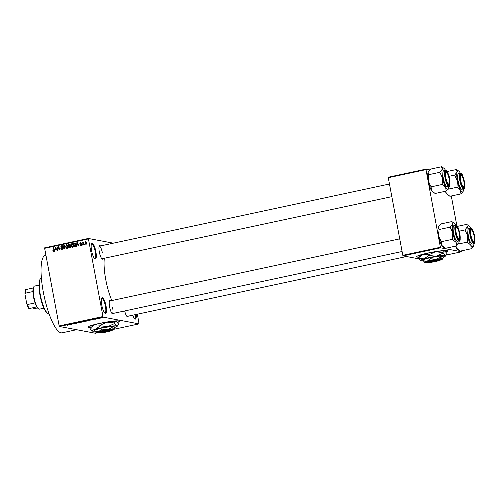 <?xml version="1.0" encoding="UTF-8"?>
<svg xmlns="http://www.w3.org/2000/svg" width="500" height="500" viewBox="0 0 500 500"><rect width="100%" height="100%" fill="white"/><g stroke="black" fill="none" stroke-linecap="round" stroke-linejoin="round"><path stroke-width="0.75" d="M95.85 251.513A8.044 2.006 -102.1 0 1 94.85 258.819A8.044 2.006 -102.1 0 1 91.6 250.712A8.044 2.006 -102.1 0 1 91.594 243.619A8.044 2.006 -102.1 0 1 95.85 251.513M94.544 258.55A7.506 1.869 77.9 0 0 94.794 258.556A7.506 1.869 77.9 0 0 95.2 251.594A7.506 1.869 77.9 0 0 91.644 243.881A7.506 1.869 77.9 0 0 91.425 243.988M106.056 306.044A8.044 2.006 -102.1 0 1 105.056 313.356A8.044 2.006 -102.1 0 1 101.806 305.244A8.044 2.006 -102.1 0 1 101.8 298.156A8.044 2.006 -102.1 0 1 106.056 306.044M104.75 313.087A7.506 1.869 77.9 0 0 105 313.094A7.506 1.869 77.9 0 0 105.406 306.125A7.506 1.869 77.9 0 0 101.85 298.412A7.506 1.869 77.9 0 0 101.631 298.525M136.206 314.45A8.044 2.006 -102.1 0 1 134.812 318.956A8.044 2.006 -102.1 0 1 132.713 315.2M134.512 318.688A7.506 1.869 77.9 0 0 134.756 318.7A7.506 1.869 77.9 0 0 135.55 314.587M445.938 252.131A16.087 1.619 169.4 0 0 448.137 250.856A16.087 1.619 169.4 0 0 428.069 253.012A16.087 1.619 169.4 0 0 416.512 256.775A16.087 1.619 169.4 0 0 418.775 257.175M445.794 251.962A16.087 1.619 169.4 0 0 448.081 250.756M117.425 322.525A16.087 1.619 169.4 0 0 119.619 321.25A16.087 1.619 169.4 0 0 99.556 323.406A16.087 1.619 169.4 0 0 87.994 327.169A16.087 1.619 169.4 0 0 90.262 327.569M117.275 322.35A16.087 1.619 169.4 0 0 119.562 321.15M113.431 313.363A6.969 1.737 -102.1 0 1 112.406 313.888A6.969 1.737 -102.1 0 1 109.588 306.863A6.969 1.737 -102.1 0 1 109.581 300.719A6.969 1.737 -102.1 0 1 110.738 300.775M112.094 313.612A6.438 1.606 77.9 0 0 112.269 313.612A6.438 1.606 77.9 0 0 112.625 307.638M103.169 258.512A6.969 1.737 -102.1 0 1 102.137 259.037A6.969 1.737 -102.1 0 1 99.325 252.013A6.969 1.737 -102.1 0 1 99.319 245.869A6.969 1.737 -102.1 0 1 100.469 245.925M101.831 258.756A6.438 1.606 77.9 0 0 102.006 258.756L391.831 196.656M128.256 316.15A6.969 1.737 -102.1 0 1 127.225 316.681A6.969 1.737 -102.1 0 1 124.688 310.95M126.919 316.4A6.438 1.606 77.9 0 0 127.094 316.4L406.538 256.525M76.594 329.712L62.106 332.819A39.681 9.894 -102.1 0 1 43.306 292.044A39.681 9.894 -102.1 0 1 45.481 255.219L45.912 255.125M111.838 300.544A30.025 7.488 -102.1 0 1 105.775 279.688A30.025 7.488 -102.1 0 1 104.325 258.263M113.344 243.169L88.35 238.463L103.075 317.119L59.406 326.475L59.162 325.925L102.831 316.569M88.306 238.962L44.644 248.319L44.688 247.819L88.35 238.463M100.269 318.194L99 318.363L99.525 318.094L100.794 317.975M98.981 318.25L99.525 318.094M97.606 318.806L96.562 318.738L97.606 318.806M95.081 319.306L95.631 319.137M95.006 319.325L95.331 319.144M93.794 319.363L94.325 319.212M94.431 319.188L94.113 319.331M90.044 320.225L88.375 320.781L87.387 320.594L90.181 320.281M84.763 321.438L82.075 321.731L84.819 321.469M78.881 322.819L76.619 322.9L78.587 322.831L78.906 322.413L78.881 322.819L78.812 322.431M71.988 324.294L71.019 324.1L73.7 323.925L71.194 324.144L71.988 324.294M67.325 325.269L68.075 325.062L67.306 324.9L68.3 324.956L67.312 325.206M68.3 324.956L67.894 325.125M114.162 329.231L139.069 323.894L103.075 317.119M96.944 332.925L95.4 333.256L59.406 326.475M69.281 324.875L68.931 324.55L69.275 324.475L71.3 324.444L69.262 324.756M74.569 323.381L77.025 323.106L74.531 323.419M76.219 323.344L76.688 323.113M75.344 323.169L74.906 323.375M79.6 322.312L82.144 322.062L79.5 322.4M84.913 321.175L87.456 320.925L84.806 321.262M91.069 320.206L90.719 319.881L91.062 319.806L93.088 319.775L91.05 320.087M96.688 319L96.219 319.044L96.688 319M98.9 318.525L98.438 318.569L98.9 318.525M101.95 317.875L101.481 317.919L101.95 317.875M84.663 244.106L84.438 244.7L84.663 244.106M83.206 243.519L83.469 244.906L83.144 244.975L82.644 242.306L83.05 242.662L83.681 242.181L83.206 243.519M82.444 244.581L82.219 245.175L82.444 244.581M80.944 245.494L79.994 244.806L80.894 245.113L81.25 244.6L79.825 243.65L80.412 242.738L81.3 243.337L80.494 243.113L80.138 243.531L81.562 244.469L80.612 245.506M80.306 244.688L81.419 245.212M81.562 244.462L80.475 244.256M80.519 243.106L80.738 242.725M80.988 243.456L80.494 243.113M80.281 243.725L80.988 243.844M77 245.15L76.588 246.381L76.888 242.5L77.225 242.425L78.944 245.875L78.119 244.913L77 245.15M72.537 247.3L71.5 246.919L70.95 245.731L71.831 243.531L73.431 245.15L73.356 246.537L72.138 247.306M71.819 243.988L72.231 243.525M67.231 248.438L66.194 248.056L65.638 246.869L66.525 244.669L68.125 246.287L68.05 247.675L66.831 248.444M66.506 245.125L66.919 244.662M53.756 251.319L52.844 250.325L53.694 250.888L53.987 250.538L53.469 247.512L53.794 247.444L54.256 249.938L53.756 251.319L53.2 251.169L53.769 251.275L53.412 250.431M53.556 250.894L54.219 250.987L53.556 250.894M44.644 248.319L59.162 325.925M55.213 249.819L54.8 251.05L55.1 247.169L55.438 247.094L57.156 250.544L56.331 249.581L55.213 249.819M57.3 247.456L57.85 250.394L57.525 250.463L56.837 246.794L59.1 249.369L58.55 246.425L58.869 246.356L59.556 250.031L57.3 247.456L57.781 247.55M62.162 249.519L60.856 248.512L62.106 249.088L62.644 248.319L60.663 246.969L61.394 245.769L62.575 246.656L61.487 246.194L61.163 247.262L62.312 247.475L62.969 248.244L61.719 249.531M62.675 249.194L61.8 249.094L62.769 249.169M62.725 247.956L61.431 247.756M61.4 246.219L61.806 245.756M62.475 246.337L61.487 246.194M61.163 247.262L62.312 247.475M65.069 245.031L64.425 248.988L62.781 245.519L63.119 245.45L64.488 248.525L64.731 245.1L65.069 245.031M68.844 244.669L69.812 244.244L69.244 244.137L70.306 244.869L70.1 245.712L70.713 246.519L69.931 247.806L68.925 248.019L68.238 244.35L69.662 244.112M76.056 244.562L75.181 246.681L74.237 246.881L73.55 243.212L74.975 242.975L76.056 244.562M85.744 243.95L84.975 243.194L85.612 241.619L86.769 242.781L85.831 244.387M85.738 241.994L85.906 241.612M137.387 314.194L139.069 323.894M446.325 255.037L461.594 251.762L440.625 247.819L403.05 255.869L402.806 255.319L440.381 247.262L440.625 247.819M418.913 258.856L403.05 255.869M425.856 169.656L388.288 177.706L388.331 177.213L425.9 169.156L440.381 247.262M388.288 177.706L402.806 255.319M429.706 169.875L425.9 169.156M451.294 195.981L456.856 225.706M461.556 250.831L461.594 251.762M102.356 252.787A6.438 1.606 77.9 0 0 99.306 246.175A6.438 1.606 77.9 0 0 99.15 246.25M399.731 238.856L109.575 301.025A6.438 1.606 77.9 0 0 109.412 301.1M53.206 250.394L52.844 250.325M54.312 250.6L53.987 250.538M53.819 247.581L53.469 247.512M54.325 251.425L53.769 251.275M55.475 249.762L55.5 249.412M55.512 247.244L55.1 247.169M56.712 249.65L56.331 249.581M55.675 247.562L55.362 247.506L55.244 249.369L56.544 249.319M56.506 249.244L55.362 247.506M55.244 249.369L56.144 249.175M57.519 247.5L57.438 247.069M57.3 246.881L56.837 246.794M59.444 249.438L59.1 249.369M58.894 246.494L58.55 246.425M59.525 249.862L59.181 249.387M62.019 249.544L61.537 248.988M61.231 248.581L60.856 248.512M62.987 248.381L62.644 248.319M63.212 248.425L61.231 247.075M61.019 247.037L60.663 246.969M61.731 247.375L62.881 247.581M63.181 245.594L62.781 245.519M65.056 245.162L64.731 245.1M67.119 248.45L66.194 248.056M65.987 246.931L65.638 246.869M68.075 245.65L67.175 245.206M67.713 248.113L66.856 248.012L67.812 248.081M66.606 245.094L65.963 246.806L67.144 248.006L67.8 246.344L67.506 245.544L66.606 245.094L67.463 245.2M67.931 245.625L67.506 245.544M68.144 246.412L67.8 246.344M69.456 247.906L69.388 247.562M69.131 246.194L69.069 245.85M68.806 244.456L68.238 244.35M70.956 246.7L70.131 246.206M70.731 246.656L68.931 246.238L69.169 247.525L70.75 247.362M70.562 245.106L69.775 244.694M70.325 245.062L68.644 244.713L68.85 245.806L70.356 245.675M70.163 245.637L69.206 244.587M68.85 245.806L69.787 245.569M70.531 246.175L69.569 246.1M70.625 247.344L70.181 247.256L70.388 246.588M69.169 247.525L69.856 247.375M72.431 247.312L71.5 246.919M71.3 245.794L70.95 245.731M73.381 244.513L72.481 244.069M73.019 246.975L72.162 246.875L73.125 246.944M71.919 243.962L71.269 245.669L72.456 246.869L73.106 245.206L72.812 244.406L71.919 243.962L72.769 244.062M73.238 244.488L72.812 244.406M73.45 245.275L73.106 245.206M74.763 246.769L74.7 246.425M74.156 243.531L73.55 243.212M74.119 243.319L75.544 243.081M75.738 243.612L73.95 243.575L74.481 246.388L75.775 245.55L75.731 244.625L75 243.425L74.525 243.45M74.481 246.388L75.85 246.306M76.081 244.694L75.731 244.625M76.1 245.613L75.775 245.55M75.625 246.369L75.062 246.262M77.263 245.094L77.287 244.744M77.3 242.575L76.888 242.5M78.5 244.981L78.119 244.913M77.463 242.894L77.15 242.838L77.031 244.7L78.331 244.65M78.294 244.575L77.15 242.838M77.031 244.7L77.931 244.506M81.506 245.606L80.556 244.913M80.388 244.881L79.994 244.806M80.875 244.8L81.456 245.219M81.581 244.662L81.25 244.6M81.688 244.488L79.825 243.65M80.394 243.756L80.962 243.863M81.556 243.562L81.062 243.219M80.85 243.831L81.25 243.906M82.469 244.713L82.125 244.65M82.994 242.369L82.644 242.306M83.612 242.769L83.912 242.213M84.688 244.237L84.338 244.175M85.325 243.263L84.975 243.194M86.569 242.162L85.675 242L85.294 243.125L86.069 244L86.45 242.875L85.675 242M86.587 244.1L85.887 244.006L86.575 244.119M86.794 242.944L86.45 242.875M69.256 324.712L70.156 324.519L69.262 324.562M80.469 322.075L81.788 321.994L79.956 322.394M81.769 321.906L81.256 322.269M82.513 321.688L83.912 321.444L82.506 321.637M82.925 321.763L84.438 321.506L82.919 321.719M85.775 320.938L87.094 320.856L85.262 321.256M87.075 320.769L86.562 321.131M87.825 320.55L89.831 320.363L87.812 320.5M91.044 320.044L91.944 319.85L91.05 319.894M99.612 318.081L100.481 318.044L99.325 318.288M88.006 327.056A16.087 1.619 169.4 0 0 90.381 327.356M416.525 256.663A16.087 1.619 169.4 0 0 418.9 256.962M47.706 313.337L47.125 312.931A17.694 4.412 -102.1 0 1 39.975 295.094A17.694 4.412 -102.1 0 1 39.962 279.494L40.325 278.888A18.231 4.544 77.9 0 0 40.344 294.962A18.231 4.544 77.9 0 0 47.706 313.337A18.231 4.544 77.9 0 0 48.981 313.694L49.019 313.688M41.381 278.031L41.344 278.038A18.231 4.544 77.9 0 0 40.325 278.888M448.325 195.325L447.537 194.775A10.794 2.694 -102.1 0 1 446.312 193.306L445.712 191.206M447.912 189.219L456.95 187.281L460.531 190.256L460.944 193.912L449.888 196.281L446.312 193.306A10.794 2.694 -102.1 0 1 445.312 191.294M447.106 171.525L456.381 169.537L457.106 171.975A10.794 2.694 -102.1 0 1 458.269 170.831A10.794 2.694 -102.1 0 1 458.738 171.044A10.794 2.694 -102.1 0 1 459.963 172.512A10.794 2.694 -102.1 0 1 460.312 173.144M461 174.131A6.969 1.737 -102.1 0 1 464.119 181.3A6.969 1.737 -102.1 0 1 463.55 187.769A6.969 1.737 -102.1 0 1 463.25 187.631A6.969 1.737 -102.1 0 1 460.575 181.312A6.969 1.737 -102.1 0 1 460.425 174.456A6.969 1.737 -102.1 0 1 461 174.131M463.844 186.444A5.9 1.469 77.9 0 0 464.056 182.681A5.9 1.469 77.9 0 0 461.45 175.3A5.9 1.469 77.9 0 0 460.494 179.219A5.9 1.469 77.9 0 0 462.044 185.056A5.9 1.469 77.9 0 0 463.844 186.444L463.475 187.05A6.438 1.606 -102.1 0 1 463.119 187.35A6.438 1.606 -102.1 0 1 462.944 187.35L462.944 187.35A6.438 1.606 77.9 0 0 463.119 187.35A6.438 1.606 77.9 0 0 463.638 186.663M463.656 188.881C466.369 191.363 463.469 172.369 460.619 173.15L458.562 173.519A8.044 2.006 77.9 0 0 458.2 181.394A8.044 2.006 77.9 0 0 461.719 189.25A8.044 2.006 77.9 0 0 461.931 189.25L463.656 188.881A8.044 2.006 -102.1 0 1 463.444 188.881A8.044 2.006 -102.1 0 1 459.925 181.025A8.044 2.006 -102.1 0 1 460.288 173.15A8.044 2.006 -102.1 0 1 460.5 173.15M449 176.312L454.675 175.094L457.394 180.85L456.95 187.281M463.688 188.875A10.794 2.694 -102.1 0 1 463.381 190.794A10.794 2.694 -102.1 0 1 463.106 191.438A10.794 2.694 -102.1 0 1 460.531 190.256A10.794 2.694 -102.1 0 1 457.394 180.85A10.794 2.694 77.9 0 1 457.106 171.975L454.675 175.094M458.738 171.044L456.381 169.537M460.944 193.912L463.106 191.438M460.594 174.769A6.438 1.606 77.9 0 0 460.419 174.769A6.438 1.606 77.9 0 0 460.262 174.838A6.438 1.606 -102.1 0 1 460.419 174.769A6.438 1.606 -102.1 0 1 460.869 174.894L461.45 175.3M448.694 177A5.9 1.469 77.9 0 0 446.631 172.506A5.9 1.469 77.9 0 0 446.213 179.319A5.9 1.469 77.9 0 0 449.019 183.656A5.9 1.469 77.9 0 0 448.694 177M445.769 171.975A6.438 1.606 77.9 0 0 445.6 171.975A6.438 1.606 77.9 0 0 445.438 172.05A6.438 1.606 -102.1 0 1 445.6 171.975A6.438 1.606 -102.1 0 1 446.05 172.1L446.631 172.506M449.019 183.656L448.65 184.262A6.438 1.606 -102.1 0 1 448.294 184.562A6.438 1.606 -102.1 0 1 448.119 184.562A6.438 1.606 77.9 0 0 448.125 184.562A6.438 1.606 77.9 0 0 448.294 184.562A6.438 1.606 77.9 0 0 448.819 183.875M471.3 236.962A5.9 1.469 77.9 0 0 474.106 241.294A5.9 1.469 77.9 0 0 473.781 234.638A5.9 1.469 77.9 0 0 471.719 230.15A5.9 1.469 77.9 0 0 471.3 236.962M474.106 241.294L473.738 241.9A6.438 1.606 -102.1 0 1 473.381 242.2A6.438 1.606 -102.1 0 1 473.206 242.2A6.438 1.606 77.9 0 0 473.381 242.2A6.438 1.606 77.9 0 0 473.906 241.513M470.856 229.619A6.438 1.606 77.9 0 0 470.688 229.619A6.438 1.606 77.9 0 0 470.525 229.688A6.438 1.606 -102.1 0 1 470.688 229.619A6.438 1.606 -102.1 0 1 471.138 229.744L471.719 230.15M455.938 231.281A5.9 1.469 77.9 0 0 457.481 237.113A5.9 1.469 77.9 0 0 459.281 238.506A5.9 1.469 77.9 0 0 459.5 234.737A5.9 1.469 77.9 0 0 456.894 227.356A5.9 1.469 77.9 0 0 455.938 231.281M459.281 238.506L458.919 239.112A6.438 1.606 -102.1 0 1 458.556 239.412A6.438 1.606 -102.1 0 1 458.387 239.412L458.387 239.412A6.438 1.606 77.9 0 0 458.556 239.412A6.438 1.606 77.9 0 0 459.081 238.725M456.031 226.825A6.438 1.606 77.9 0 0 455.863 226.825A6.438 1.606 77.9 0 0 455.706 226.9A6.438 1.606 -102.1 0 1 455.863 226.825A6.438 1.606 -102.1 0 1 456.312 226.95L456.894 227.356M38.688 308.913L38.106 308.506A11.262 2.806 -102.1 0 1 36.763 306.869A11.262 2.806 -102.1 0 1 35.044 302.906A11.262 2.806 -102.1 0 1 32.919 291.562A11.262 2.806 -102.1 0 1 33.231 287.987A11.262 2.806 -102.1 0 1 33.544 287.231L33.906 286.619A11.794 2.944 77.9 0 0 34.162 298.225A11.794 2.944 77.9 0 0 38.688 308.913A11.794 2.944 77.9 0 0 39.2 309.144A11.794 2.944 77.9 0 0 39.513 309.144L43.913 308.2M38.969 285.131L34.569 286.075A11.794 2.944 77.9 0 0 33.906 286.619M36.763 306.869L28.938 308.663A10.725 2.675 -102.1 0 1 26.713 303.55L25 294.406A10.725 2.675 -102.1 0 1 25.406 289.788L25.612 289.619A11.262 2.806 77.9 0 0 25.3 293.194L25 294.406M37.506 307.944L32.212 309.075L28.938 308.663M26.713 303.55L27.425 304.538A11.262 2.806 77.9 0 0 29.15 308.5M35.044 302.906L27.425 304.538M32.919 291.562L25.3 293.194M33.231 287.987L25.612 289.619M448.862 186.081A10.794 2.694 77.9 0 1 448.556 188.006A10.794 2.694 -102.1 0 1 448.288 188.644A10.794 2.694 -102.1 0 1 447.4 189.15A10.794 2.694 -102.1 0 1 445.706 187.469L446.125 191.119L448.288 188.644M448.731 184.975A6.969 1.737 -102.1 0 1 448.425 184.838A6.969 1.737 -102.1 0 1 445.756 178.525A6.969 1.737 -102.1 0 1 445.606 171.669A6.969 1.737 -102.1 0 1 446.175 171.344A6.969 1.737 -102.1 0 1 449.294 178.506A6.969 1.737 -102.1 0 1 448.731 184.975M448.831 186.088C451.55 188.575 448.644 169.575 445.794 170.356L443.738 170.731A8.044 2.006 77.9 0 0 443.375 178.606A8.044 2.006 77.9 0 0 446.894 186.462A8.044 2.006 77.9 0 0 447.106 186.462L448.831 186.088A8.044 2.006 -102.1 0 1 448.619 186.094A8.044 2.006 -102.1 0 1 445.1 178.238A8.044 2.006 -102.1 0 1 445.462 170.362A8.044 2.006 -102.1 0 1 445.675 170.356M433.506 192.531L432.713 191.981A10.794 2.694 -102.1 0 1 431.488 190.512L435.069 193.487L446.125 191.119M442.131 184.488L445.706 187.469A10.794 2.694 -102.1 0 1 442.569 178.056L442.131 184.488L431.075 186.856L428.356 181.106L428.794 174.675L439.85 172.306L442.569 178.056A10.794 2.694 -102.1 0 1 442.287 169.188L439.85 172.306M428.794 174.675L428.069 172.231A10.794 2.694 -102.1 0 0 428.356 181.106A10.794 2.694 -102.1 0 0 431.488 190.512L431.075 186.856M428.381 171.525A10.794 2.694 -102.1 0 0 428.344 171.588A10.794 2.694 -102.1 0 0 428.069 172.231L430.506 169.119L441.562 166.744L442.287 169.188A10.794 2.694 -102.1 0 1 443.913 168.25A10.794 2.694 -102.1 0 1 445.138 169.725A10.794 2.694 -102.1 0 1 445.494 170.356M443.913 168.25L441.562 166.744M458.594 250.175L457.8 249.625A10.794 2.694 -102.1 0 1 456.575 248.156L455.975 246.056M458.181 244.069L467.219 242.131L470.794 245.106L471.213 248.762L460.156 251.131L456.575 248.156A10.794 2.694 -102.1 0 1 455.575 246.144M457.369 226.375L466.65 224.387L467.375 226.825A10.794 2.694 -102.1 0 1 468.537 225.681A10.794 2.694 -102.1 0 1 469 225.894A10.794 2.694 -102.1 0 1 470.225 227.362A10.794 2.694 -102.1 0 1 470.581 227.994M471.262 228.981A6.969 1.737 -102.1 0 1 474.381 236.15A6.969 1.737 -102.1 0 1 473.819 242.619A6.969 1.737 -102.1 0 1 473.512 242.481A6.969 1.737 -102.1 0 1 470.844 236.163A6.969 1.737 -102.1 0 1 470.694 229.306A6.969 1.737 -102.1 0 1 471.262 228.981M473.919 243.731C476.637 246.213 473.731 227.219 470.881 228L468.825 228.369A8.044 2.006 77.9 0 0 468.462 236.244A8.044 2.006 77.9 0 0 471.981 244.1A8.044 2.006 77.9 0 0 472.194 244.1L473.919 243.731A8.044 2.006 -102.1 0 1 473.706 243.731A8.044 2.006 -102.1 0 1 470.188 235.875A8.044 2.006 -102.1 0 1 470.55 228A8.044 2.006 -102.1 0 1 470.763 228M459.263 231.163L464.938 229.944L467.656 235.7L467.219 242.131M473.95 243.725A10.794 2.694 -102.1 0 1 473.644 245.644A10.794 2.694 -102.1 0 1 473.375 246.287A10.794 2.694 -102.1 0 1 470.794 245.106A10.794 2.694 -102.1 0 1 467.656 235.7A10.794 2.694 77.9 0 1 467.375 226.825L464.938 229.944M469 225.894L466.65 224.387M471.213 248.762L473.375 246.287M459.125 240.931A10.794 2.694 77.9 0 1 458.825 242.856A10.794 2.694 -102.1 0 1 458.55 243.5A10.794 2.694 -102.1 0 1 457.663 244A10.794 2.694 -102.1 0 1 455.975 242.319L456.388 245.969L458.55 243.5M458.994 239.825A6.969 1.737 -102.1 0 1 458.694 239.688A6.969 1.737 -102.1 0 1 456.019 233.375A6.969 1.737 -102.1 0 1 455.869 226.519A6.969 1.737 -102.1 0 1 456.444 226.194A6.969 1.737 -102.1 0 1 459.562 233.356A6.969 1.737 -102.1 0 1 458.994 239.825M459.1 240.938C461.812 243.425 458.906 224.431 456.062 225.206L454 225.581A8.044 2.006 77.9 0 0 453.644 233.456A8.044 2.006 77.9 0 0 457.163 241.312A8.044 2.006 77.9 0 0 457.375 241.312L459.1 240.938A8.044 2.006 -102.1 0 1 458.888 240.944A8.044 2.006 -102.1 0 1 455.369 233.088A8.044 2.006 -102.1 0 1 455.731 225.212A8.044 2.006 -102.1 0 1 455.944 225.212M443.769 247.381L442.975 246.831A10.794 2.694 -102.1 0 1 441.756 245.362L445.331 248.337L456.388 245.969M452.394 239.338L455.975 242.319A10.794 2.694 -102.1 0 1 452.837 232.906L452.394 239.338L441.337 241.706L438.619 235.956L439.056 229.525L450.112 227.156L452.837 232.906A10.794 2.694 -102.1 0 1 452.55 224.037L450.112 227.156M439.056 229.525L438.331 227.081A10.794 2.694 -102.1 0 0 438.619 235.956A10.794 2.694 -102.1 0 0 441.756 245.362L441.337 241.706M438.65 226.375A10.794 2.694 -102.1 0 0 438.606 226.438A10.794 2.694 -102.1 0 0 438.331 227.081L440.769 223.969L451.825 221.6L452.55 224.037A10.794 2.694 -102.1 0 1 454.181 223.106A10.794 2.694 -102.1 0 1 455.4 224.575A10.794 2.694 -102.1 0 1 455.756 225.206M454.181 223.106L451.825 221.6M111.619 330.112L98.456 332.931A6.969 0.7 169.4 0 1 98.375 332.894L97.756 332.475A7.506 0.756 169.4 0 1 103.387 330.588A7.506 0.756 169.4 0 1 112.031 329.481L111.619 330.112A6.969 0.7 169.4 0 0 103.588 331.15A6.969 0.7 169.4 0 0 98.375 332.894M112.019 330.331A9.119 0.919 169.4 0 0 114.012 329.45L114.844 328.056L114.631 326.919L111.85 326.394L101.831 327.981L94.588 330.094L94.8 331.231L96.45 332.875A9.119 0.919 169.4 0 0 98.362 332.887M114.494 328.75L113.713 329.175L112.062 327.531L111.85 326.394M112.062 327.531L107.312 329.706L102.044 329.119L101.831 327.981M102.044 329.119L98.681 331.556L94.8 331.231M114.012 329.45A9.119 0.919 169.4 0 0 113.713 329.175A9.119 0.919 169.4 0 0 107.312 329.706A9.119 0.919 169.4 0 0 98.681 331.556A9.119 0.919 169.4 0 0 96.181 332.781L96.15 332.756M114.725 327.425A12.869 1.294 169.4 0 0 117.219 326.281A12.869 1.294 169.4 0 0 116.794 325.894A12.869 1.294 169.4 0 0 107.756 326.65A12.869 1.294 169.4 0 0 95.569 329.256A12.869 1.294 169.4 0 0 92.05 330.994A12.869 1.294 169.4 0 0 92.425 331.119A12.869 1.294 169.4 0 0 94.787 331.156M117.219 326.281L118.394 324.319L118.281 323.7L116.325 321.512A12.869 1.294 -10.6 0 1 116.369 321.55M114.356 322.962L115.95 321.388A12.869 1.294 169.4 0 0 106.912 322.137L114.356 322.962L114.469 323.581L107.756 326.65L100.319 325.819L100.206 325.206L106.912 322.137A12.869 1.294 169.4 0 0 94.725 324.75L100.206 325.206M117.9 325.3L116.794 325.894L114.469 323.581M89.981 328.188L94.725 324.75A12.869 1.294 169.4 0 0 91.156 326.225L89.981 328.188L90.094 328.8L92.425 331.119M100.319 325.819L95.569 329.256L90.094 328.8M115.95 321.388A12.869 1.294 -10.6 0 1 116.325 321.512M98.131 332.569L98.737 332.987A6.969 0.7 169.4 0 0 106.088 332.088A6.969 0.7 169.4 0 0 112.006 330.344L112.438 329.725A7.506 0.756 169.4 0 0 112.312 329.531L112.031 329.481M98.737 332.987L111.9 330.163L112.312 329.531M440.138 259.719L426.975 262.544A6.969 0.7 169.4 0 1 426.894 262.5L426.269 262.081A7.506 0.756 169.4 0 1 431.9 260.2A7.506 0.756 169.4 0 1 440.55 259.088L440.138 259.719A6.969 0.7 169.4 0 0 432.1 260.756A6.969 0.7 169.4 0 0 426.894 262.5M426.65 262.181L427.256 262.594A6.969 0.7 169.4 0 0 434.606 261.694A6.969 0.7 169.4 0 0 440.525 259.95A9.119 0.919 169.4 0 0 442.531 259.056L443.363 257.669L443.15 256.531L440.369 256.006L430.344 257.594L423.106 259.706L423.319 260.844L424.969 262.481A9.119 0.919 169.4 0 0 426.881 262.494M443.013 258.363L442.231 258.781L440.581 257.144L440.369 256.006M440.581 257.144L435.825 259.312L430.556 258.731L430.344 257.594M430.556 258.731L427.194 261.163L423.319 260.844M442.531 259.056A9.119 0.919 169.4 0 0 442.231 258.781A9.119 0.919 169.4 0 0 435.825 259.312A9.119 0.919 169.4 0 0 427.194 261.163A9.119 0.919 169.4 0 0 424.7 262.394L424.669 262.369M443.244 257.031A12.869 1.294 169.4 0 0 445.737 255.888A12.869 1.294 169.4 0 0 445.312 255.506A12.869 1.294 169.4 0 0 436.275 256.256A12.869 1.294 169.4 0 0 424.087 258.869A12.869 1.294 169.4 0 0 420.569 260.6A12.869 1.294 169.4 0 0 420.944 260.725A12.869 1.294 169.4 0 0 423.306 260.769M445.737 255.888L446.912 253.925L446.8 253.312L444.844 251.125A12.869 1.294 -10.6 0 1 444.888 251.156M442.869 252.575L444.469 250.994A12.869 1.294 169.4 0 0 435.431 251.744L442.869 252.575L442.987 253.188L436.275 256.256L428.837 255.431L428.719 254.812L435.431 251.744A12.869 1.294 169.4 0 0 423.244 254.356L428.719 254.812M446.419 254.906L445.312 255.506L442.987 253.188M418.5 257.794L423.244 254.356A12.869 1.294 169.4 0 0 419.675 255.831L418.5 257.794L418.612 258.412L420.944 260.725M428.837 255.431L424.087 258.869L418.612 258.412M444.469 250.994A12.869 1.294 -10.6 0 1 444.844 251.125M440.562 259.081L440.85 259.137A7.506 0.756 169.4 0 1 440.956 259.337L440.525 259.95A6.969 0.7 169.4 0 0 440.419 259.775L440.831 259.137M427.256 262.594L440.419 259.775M54.288 250.1L53.944 250.037M56.031 248.287L55.688 248.225M62.281 247.506L61.719 247.4M70.025 245.781L69.456 245.675M75.019 243.125L74.456 243.019M77.819 243.619L77.475 243.556M81.175 243.894L80.681 243.8M460.863 173.4A7.719 1.925 77.9 0 0 460.238 180.569A7.719 1.925 77.9 0 0 463.688 188.5A7.719 1.925 77.9 0 0 464.319 181.337A7.719 1.925 77.9 0 0 460.863 173.4M448.869 185.712A7.719 1.925 77.9 0 0 449.494 178.544A7.719 1.925 77.9 0 0 446.037 170.606A7.719 1.925 77.9 0 0 445.412 177.775A7.719 1.925 77.9 0 0 448.869 185.712M471.131 228.25A7.719 1.925 77.9 0 0 470.5 235.419A7.719 1.925 77.9 0 0 473.956 243.35A7.719 1.925 77.9 0 0 474.581 236.188A7.719 1.925 77.9 0 0 471.131 228.25M459.131 240.562A7.719 1.925 77.9 0 0 459.756 233.394A7.719 1.925 77.9 0 0 456.306 225.456A7.719 1.925 77.9 0 0 455.675 232.625A7.719 1.925 77.9 0 0 459.131 240.562M61.419 247.369L61.988 247.475M69.644 244.55L70.213 244.656M74.963 243.419L75.531 243.525M80.694 245.119L81.256 245.225M80.962 244.325L81.531 244.431M80.675 243.106L81.244 243.212M389.462 184.006L99.306 246.175M112.269 313.612L402.094 251.506"/></g></svg>
